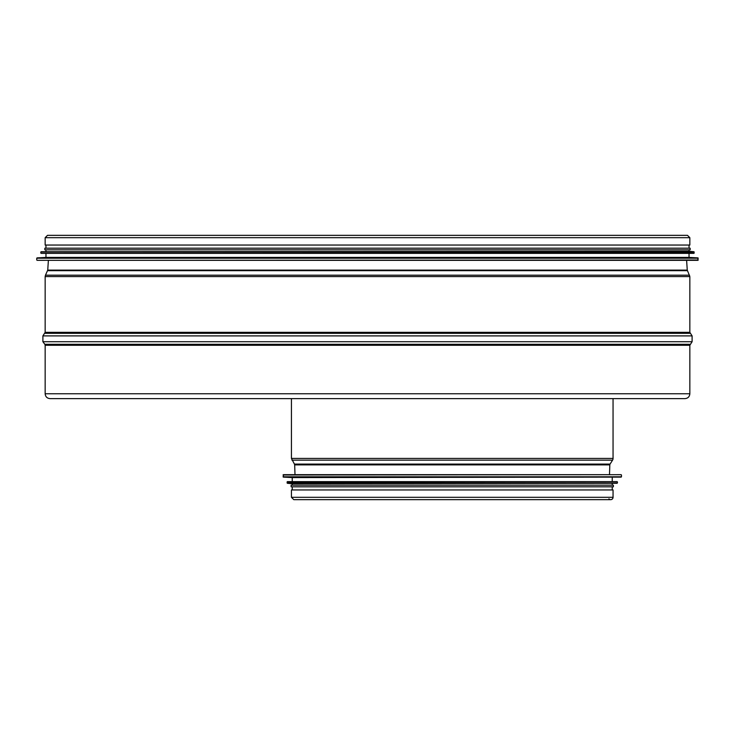 <?xml version="1.0" encoding="UTF-8"?>
<svg xmlns="http://www.w3.org/2000/svg" width="735" height="735" viewBox="0 0 735 735"><rect width="100%" height="100%" fill="white"/><g stroke="black" fill="none" stroke-linecap="round" stroke-linejoin="round"><path stroke-width="1.1" d="M613.054 458.429L613.054 398.618L613.054 458.429A3.234 3.234 -90 0 1 612.558 460.156A3.234 3.234 0 0 0 613.054 458.429L291.437 458.429L291.437 398.618M610.068 464.088L612.558 460.156L610.068 464.088A1.617 1.617 90 0 0 609.82 464.897A1.617 1.617 0 0 1 610.068 464.088L294.423 464.088L291.437 458.429M609.499 474.681L609.82 464.897L609.499 474.681M608.938 498.844A2.343 2.343 0 0 0 613.054 497.31A2.343 2.343 -90 0 1 610.712 499.653L293.789 499.653L291.437 497.31L613.054 497.31L613.054 489.951L291.437 489.951L291.437 497.31M613.054 489.951L613.054 497.31M610.151 474.681L283.361 474.681L283.342 477.116L292.245 477.585L292.245 481.627M283.342 477.116L621.158 477.116L292.245 477.585M287.073 481.949L617.097 481.627L287.403 481.627L287.367 483.272L292.245 483.731L292.245 485.183M287.367 483.272L617.124 483.272L292.245 483.731M612.246 483.731L612.246 485.183L613.376 485.183L291.115 485.183L291.115 486.8L613.376 486.8L613.376 485.183M292.245 486.8L292.245 489.951M689.843 393.767L45.157 393.767C45.441 396.716 47.058 398.333 50.008 398.618L684.992 398.618C687.942 398.333 689.559 396.716 689.843 393.767L689.843 345.275L692.104 341.72L692.104 335.895L689.843 332.339L689.843 276.571L687.262 270.103L686.609 260.319M50.008 398.618L684.992 398.618M45.157 237.69L45.157 245.049L689.843 245.049L689.843 237.69L687.501 235.347L47.499 235.347L45.157 237.69L689.843 237.69M48.069 260.319L697.928 260.319L697.947 257.884L689.035 257.415L689.035 253.373M697.947 257.884L37.053 257.884L45.965 257.415L689.035 257.415M694.207 253.051L41.114 253.373L693.886 253.373L693.913 251.728L689.035 251.269L689.035 249.817M693.913 251.728L41.086 251.728L689.035 251.269M44.835 249.817L690.165 249.817L690.165 248.2L44.835 248.2L44.835 249.817M689.035 248.2L689.035 245.049M612.558 460.156L291.942 460.156M609.82 464.897L294.671 464.897L294.423 464.088M621.139 474.681L283.03 475.003M621.461 475.003L621.461 476.795L283.03 476.795M617.418 481.949L617.418 482.95L287.073 482.95M45.157 393.767L45.157 345.275L689.843 345.275M45.157 345.275L44.835 344.302L690.165 344.302M44.835 344.302L42.896 341.72L692.104 341.72M689.843 332.339L45.157 332.339L42.896 335.895L692.104 335.895M44.835 333.313L690.165 333.313M45.157 332.339L45.157 276.571L689.843 276.571M48.391 260.319L47.738 270.103L45.469 275.184L689.531 275.184M47.591 270.682L687.409 270.682M47.738 270.103L687.262 270.103M37.072 260.319L698.25 259.997M36.75 259.997L36.75 258.206L698.25 258.206M40.792 253.051L40.792 252.05L694.207 252.05M295.001 474.681L294.671 464.897M612.246 477.585L612.246 481.627M612.246 486.8L612.246 489.951M42.896 335.895L42.896 341.72M45.469 275.184L45.157 276.571M45.965 257.415L45.965 253.373M45.965 251.269L45.965 249.817M45.965 248.2L45.965 245.049"/></g></svg>
